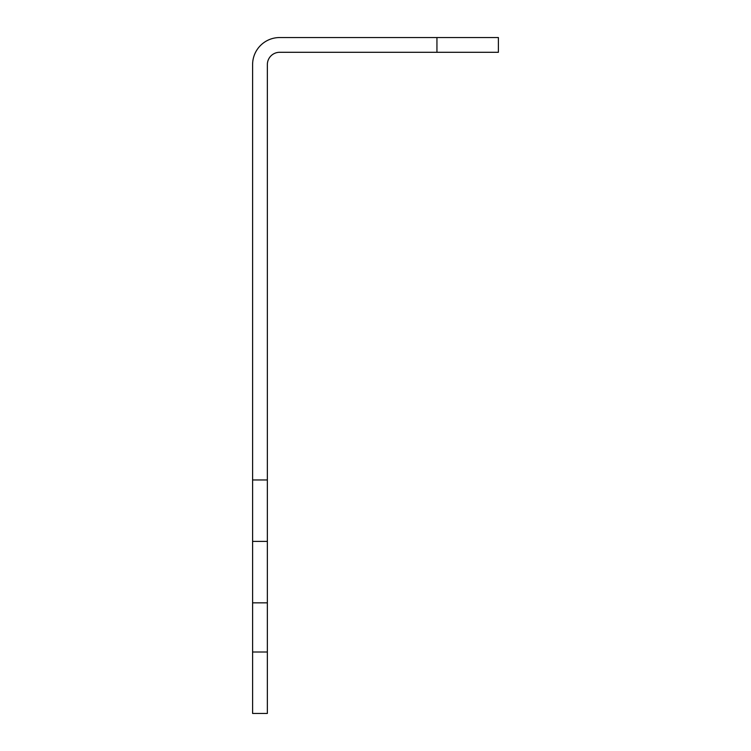 <?xml version="1.0" encoding="UTF-8"?>
<svg xmlns="http://www.w3.org/2000/svg" width="751" height="751" viewBox="0 0 751 751"><rect width="100%" height="100%" fill="white"/><g stroke="black" fill="none" stroke-linecap="round" stroke-linejoin="round"><path stroke-width="1.13" d="M252.608 652.009L267.356 652.009L267.356 713.45L252.608 713.45L252.608 479.955L267.356 479.955L267.356 602.846L252.608 602.846M436.941 37.55L498.392 37.55L498.392 52.298L436.941 52.298L436.941 37.55L279.644 37.55A27.036 27.036 0 0 0 252.608 64.586L252.608 479.955M267.356 652.009L267.356 602.846M436.941 52.298L279.644 52.298A12.288 12.288 0 0 0 267.356 64.586L267.356 479.955M267.356 541.405L252.608 541.405"/></g></svg>
